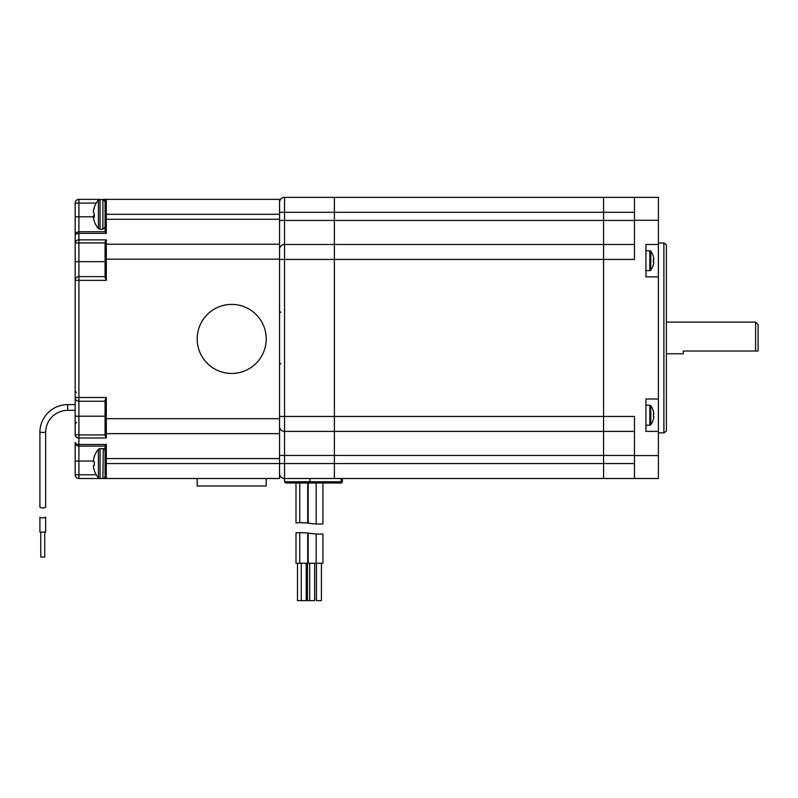 <?xml version="1.0" encoding="UTF-8"?>
<svg xmlns="http://www.w3.org/2000/svg" width="798" height="798" viewBox="0 0 798 798"><rect width="100%" height="100%" fill="white"/><g stroke="black" fill="none" stroke-linecap="round" stroke-linejoin="round"><path stroke-width="1.2" d="M663.886 242.971L666.38 244.717L666.38 431.149L663.886 432.895L663.886 242.971L658.4 242.971M658.4 220.288L634.47 220.288L634.47 259.42L603.567 259.42L603.567 416.446L603.567 197.365L658.4 197.365L658.4 244.467L645.941 244.467L645.941 276.866L658.4 276.866L658.4 399L645.941 399L645.941 431.399L658.4 431.399L658.4 478.511L603.567 478.511L603.567 455.429L603.567 463.558L634.47 463.558M634.47 478.511L634.47 416.446L603.567 416.446L603.567 431.399L603.567 416.446L334.382 416.446L334.382 197.365L603.567 197.365L603.567 220.438L634.47 220.438M634.47 455.429L603.567 455.429L603.567 431.399L634.47 431.399M658.4 276.866L658.4 244.467M658.4 431.399L658.4 399M634.47 220.288L634.47 197.365M603.567 197.365L284.537 197.365L334.382 197.365L334.382 259.42L603.567 259.42L603.567 244.467L634.47 244.467M653.363 411.03L653.363 411.03A15.95 15.95 0 0 0 650.789 405.713L650.789 424.686A15.95 15.95 0 0 0 653.363 419.369L653.363 419.369M653.323 416.337A15.132 12.608 -90 0 0 653.323 414.062A15.132 12.608 -90 0 1 653.323 416.337L653.831 416.386A15.95 15.87 90 0 1 653.323 419.349M653.323 411.06A15.95 15.87 90 0 1 653.831 414.012L653.323 414.062M653.363 256.497L653.363 256.497A15.95 15.95 0 0 0 650.789 251.18L650.789 270.153A15.95 15.95 0 0 0 653.363 264.836L653.363 264.836M653.323 261.804A15.132 12.608 -90 0 0 653.323 259.53A15.132 12.608 -90 0 1 653.323 261.804L653.831 261.854A15.95 15.87 90 0 1 653.323 264.816M653.323 256.527A15.95 15.87 90 0 1 653.831 259.48L653.323 259.53M309.953 478.511L309.953 481.753L284.537 481.753L284.537 478.511L334.382 478.511L334.382 416.446L334.382 431.399L603.567 431.399L603.567 455.429L334.382 455.429L334.382 478.511L603.567 478.511L603.567 463.558L284.537 463.558L284.537 478.511A4.988 4.988 0 0 1 279.549 473.523M603.567 244.467L603.567 220.438L284.537 220.438L284.537 244.467L603.567 244.467M758.1 337.933L758.1 351.02L755.606 351.02L755.606 322.113L758.1 324.596L758.1 337.933M755.606 351.02L683.327 351.02L683.327 353.763L666.38 353.763M334.382 244.467L284.537 244.467L284.537 259.42L334.382 259.42L334.382 416.446L284.537 416.446L284.537 431.399A4.988 4.988 0 0 1 279.549 426.421M279.549 455.429L284.537 455.429L284.537 431.399L334.382 431.399L334.382 455.429L284.537 455.429L284.537 463.558L279.549 463.558L279.549 478.511L266.213 478.511L266.213 485.982L197.176 485.982L197.176 478.511L102.922 478.511L103.281 448.626M279.549 249.455A4.988 4.988 0 0 1 284.537 244.467A4.988 4.988 0 0 0 279.549 249.455M284.537 197.365A4.988 4.988 0 0 0 279.549 202.343A4.988 4.988 0 0 1 284.537 197.365L284.537 220.438L279.549 220.438M342.362 478.511L342.362 481.753A1.247 1.247 0 0 1 341.115 482.999L285.784 482.999L284.537 481.753M324.916 482.999L341.115 482.999A1.247 1.247 0 0 0 342.362 481.753L341.115 481.753L341.115 478.511M306.233 563.248L306.233 600.635L297.494 600.635L297.494 563.248M314.671 563.248L314.671 600.635L307.469 600.635L307.469 563.248M321.434 563.248L321.434 600.635L316.447 600.635L316.447 563.248M314.951 524.007L322.931 523.957L322.931 482.999M312.467 523.757L308.188 523.089L316.168 524.077L316.168 482.999M308.188 523.089L308.188 482.999M305.973 522.83L309.953 523.378M307.729 482.999L307.729 523.029L299.749 522.63L299.749 482.999M302.651 522.62L295.998 522.88L295.998 482.999M299.749 563.248L299.749 532.595L295.998 532.845L295.998 563.248L308.188 563.248L308.188 533.064L309.953 533.343L305.973 532.795M307.729 563.248L307.729 532.994L299.749 532.595M316.168 534.052L309.953 533.343L316.168 534.052L316.168 563.248L322.931 563.248L322.931 533.932L317.444 534.101M308.188 563.248L316.168 563.248M312.018 533.663L308.188 533.064M314.951 533.972L317.484 534.101M94.324 461.663L94.324 465.443L94.324 461.663L93.526 461.593A21.646 8.249 -174.6 0 1 93.396 461.064L75.172 461.064L75.172 474.77L75.172 442.371A3.741 2.115 0 0 0 78.902 444.486L106.324 444.486L106.324 478.511A1.247 1.247 0 0 1 105.077 477.264L106.324 478.511L105.077 477.264L105.077 446.052L106.324 444.486L105.077 446.052M105.077 401.244L78.902 401.244A3.741 3.741 0 0 1 75.172 397.504L75.172 407.479M105.077 277.574L106.324 280.357L105.077 277.574L105.077 245.465A1.247 1.247 0 0 1 106.324 244.218A1.247 1.247 0 0 0 105.077 245.465A1.247 1.247 0 0 1 106.324 244.218A1.247 1.247 0 0 0 105.077 245.465L105.077 242.273L106.324 239.859L106.324 244.218L279.549 244.218L279.549 418.691L105.077 418.691L105.077 400.287L106.324 397.504L106.324 438.012L105.077 435.588L105.077 418.691L105.077 434.92L78.902 434.92L78.902 474.77L96.239 474.77M105.077 446.112L78.902 446.112A3.741 3.741 0 0 1 75.172 442.371A3.741 3.741 0 0 0 78.902 446.112M105.077 472.526L105.077 474.77M105.077 261.664L78.902 261.664L78.902 276.617L105.077 276.617M93.436 216.807L78.902 216.807L78.902 242.941L105.077 242.941L105.077 250.203M106.324 438.012L78.902 438.012A3.741 3.082 0 0 1 75.172 434.92L75.172 235.5A3.741 3.741 0 0 1 78.902 231.759L105.077 231.759M105.077 463.558L105.077 458.571L279.549 458.571L279.549 463.558L105.077 463.558L105.077 476.356A2.155 2.155 0 0 1 102.922 478.511L78.902 478.511A3.741 3.741 0 0 1 75.172 474.77A3.741 3.741 0 0 0 78.902 478.511L78.902 474.77L75.172 474.77M96.239 203.091L78.902 203.091L78.902 216.807L75.172 216.807L75.172 235.5L75.172 203.091A3.741 3.741 0 0 1 78.902 199.35L100.049 199.35L100.049 229.265L102.922 229.265L102.922 199.35L106.324 199.35L106.324 233.385L105.077 231.819L105.077 200.597L106.324 199.35A1.247 1.247 0 0 0 105.077 200.597A1.247 1.247 0 0 1 106.324 199.35L279.549 199.35L279.549 244.218M105.326 241.225L105.077 242.273M105.077 432.396A1.247 1.247 0 0 0 106.324 433.643A1.247 1.247 0 0 1 105.077 432.396A1.247 1.247 0 0 0 106.324 433.643L279.549 433.643L279.549 458.571M279.549 219.29L105.077 219.29L105.077 205.335M105.077 477.264A1.247 1.247 0 0 0 106.324 478.511L279.549 478.511M279.549 418.691L279.549 433.643M78.902 231.759A3.741 3.741 0 0 0 75.172 235.5A3.741 3.741 0 0 1 78.902 231.759A3.741 3.741 0 0 0 75.172 235.5A3.741 2.115 180 0 1 78.902 233.385L106.324 233.385M106.324 239.859L78.902 239.859A3.741 3.082 180 0 0 75.172 242.941L78.902 242.941L78.902 261.664L75.172 261.664M105.077 245.465A1.247 1.247 0 0 1 106.324 244.218L106.324 280.357L78.902 280.357L78.902 276.617A3.741 3.741 0 0 0 75.172 280.357L78.902 280.357L78.902 397.504L106.324 397.504M197.176 338.931A34.523 34.523 0 0 0 231.689 373.454A34.523 34.523 0 0 0 266.213 338.931A34.523 34.523 0 0 0 231.689 304.407A34.523 34.523 0 0 0 197.176 338.931M75.172 404.606L67.69 404.606A27.79 27.79 0 0 0 39.9 432.396L39.9 507.169L39.9 432.396L45.636 432.396L45.636 507.169C43.72 508.176 41.815 508.176 39.9 507.169M45.636 507.169L43.032 508.067L45.636 507.169L45.636 432.396A22.055 22.055 0 0 1 67.69 410.342L67.69 404.606M40.768 532.096L40.768 557.024L40.768 532.096M44.758 557.024L44.758 532.096L44.758 557.024L40.768 557.024M39.9 517.144L40.708 517.603L39.9 517.144L39.9 532.096L39.9 517.144C41.815 518.141 43.72 518.141 45.636 517.144L45.636 532.096L39.9 532.096M45.636 517.144L44.828 517.603L45.636 517.144L45.636 532.096M94.324 456.406L94.324 456.406A21.686 21.686 0 0 1 98.423 449.344A2.155 2.155 0 0 1 100.049 448.596L102.922 448.596A2.155 2.155 0 0 1 105.077 450.75L105.047 450.391M100.049 448.596L100.049 478.511A2.155 2.155 0 0 1 98.423 477.763L98.423 449.344M93.396 461.064A21.646 19.92 -167.1 0 1 93.526 459.828A21.686 21.606 -90 0 1 94.324 456.656M98.423 477.763A21.686 21.686 0 0 1 94.324 470.71L94.324 470.451A21.686 21.606 -90 0 1 93.526 467.289A21.646 19.92 -12.9 0 1 93.396 466.042A21.646 8.249 -5.4 0 1 93.526 465.513L94.324 465.443M100.049 229.265L98.423 228.517A21.686 21.686 0 0 1 94.324 221.465L94.324 221.415A21.686 21.327 -28.9 0 1 93.526 218.303A21.646 18.354 -9.5 0 1 93.396 217.156A21.646 4.988 -5.1 0 1 93.526 216.837A21.686 3.421 -5.1 0 0 94.324 217.265L94.324 213.535A21.686 3.421 -174.9 0 1 93.526 212.966A21.646 11.302 -174.1 0 1 93.396 212.248A21.646 20.977 -159.3 0 1 93.526 210.931A21.686 21.327 -28.9 0 1 94.324 207.799L94.324 207.161A21.686 21.327 -151.1 0 0 93.526 210.313A21.646 18.354 -170.5 0 0 93.396 211.46A21.646 4.988 -174.9 0 0 93.456 211.62M98.423 228.517L98.423 200.099L102.922 199.35L105.077 201.505M94.324 215.081A21.686 3.421 -5.1 0 0 93.526 215.65A21.646 11.302 -5.9 0 0 93.396 216.368A21.646 20.977 -20.7 0 0 93.456 217.006M94.324 216.318L93.396 216.368M94.324 215.58L93.526 215.65M94.324 216.767L93.526 216.837M634.47 455.578L658.4 455.578M634.47 212.318L279.549 212.318M650.789 424.686L649.831 425.174L649.831 405.234L645.941 405.234M650.789 270.153L649.831 270.642L649.831 250.702L645.941 250.702M279.549 259.42L284.537 259.42L284.537 416.446L279.549 416.446M309.953 482.999L309.953 481.753L341.115 481.753L341.115 482.999M105.077 416.197L78.902 416.197L78.902 434.92L75.172 434.92M75.172 397.504L78.902 397.504L78.902 416.197L75.172 416.197M279.549 214.313L105.077 214.313M78.902 199.35L78.902 203.091L75.172 203.091M279.549 259.17L105.077 259.17M663.886 432.895L658.4 432.895M645.941 425.174L649.831 425.174M650.789 405.713L649.831 405.234M645.941 270.642L649.831 270.642M650.789 251.18L649.831 250.702M666.38 322.113L755.606 322.113M280.796 363.479L279.549 364.726M280.796 312.387L279.549 311.14M301.245 600.635L301.245 563.248M309.684 600.635L309.684 563.248M76.418 422.431L75.172 423.678M76.418 392.516L75.172 391.269M75.172 410.342L67.69 410.342M100.049 478.511L102.922 478.511M104.159 448.995L104.668 449.493M102.922 229.265L105.077 227.111L102.922 229.265M94.324 207.161A21.686 21.686 0 0 1 98.423 200.099L100.049 199.35"/></g></svg>
